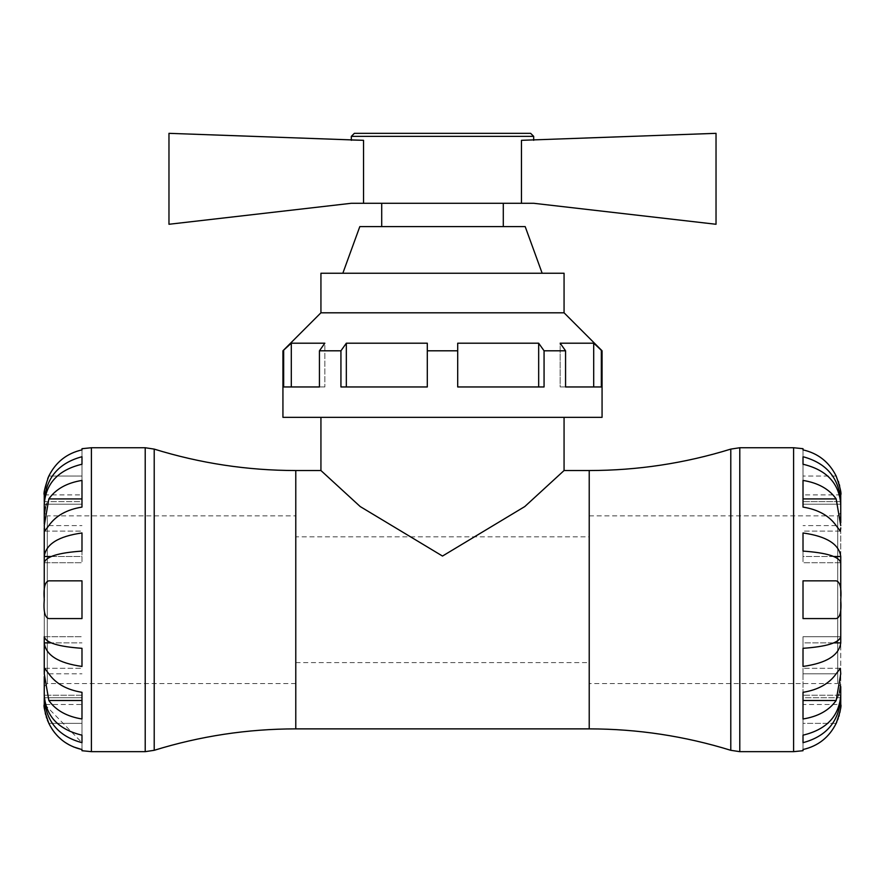 <?xml version="1.0" encoding="UTF-8"?>
<svg xmlns="http://www.w3.org/2000/svg" width="885" height="885" viewBox="0 0 885 885"><rect width="100%" height="100%" fill="white"/><g stroke="black" fill="none" stroke-linecap="round" stroke-linejoin="round"><path stroke-width="0.66" stroke-dasharray="4.42 3.32" d="M564.066 470.532L524.783 506.563L442.5 556.057L360.217 506.563L320.934 470.532M295.778 515.866L295.778 683.541L295.778 515.866L47.292 515.866L47.292 683.541L47.292 515.866L44.25 512.824L44.25 642.886C45.876 655.265 58.454 663.119 81.984 666.438L81.984 648.307C58.454 646.669 45.876 642.798 44.25 636.691L44.25 562.716C45.876 556.61 58.454 552.738 81.984 551.101L81.984 532.969C58.454 536.288 45.876 544.142 44.25 556.521L81.984 556.521L81.984 562.716L81.984 532.969L81.984 556.521L51.197 556.521M44.25 556.521L44.25 562.716L81.984 562.716L44.25 562.716L44.25 525.601L44.681 531.122L48.841 525.601C55.843 515.712 66.884 509.539 81.984 507.094L81.984 480.422C66.884 482.867 55.843 489.029 48.841 498.919L46.319 504.207M81.984 464.238L81.984 456.726C58.454 463.065 45.876 478.033 44.25 501.64L81.984 501.64L81.984 504.207L81.984 464.238C58.454 469.869 45.876 483.199 44.25 504.207L81.984 504.207L44.25 504.207L44.25 494.903L47.69 478.652M44.35 501.64L81.984 501.64L81.984 456.726M81.984 648.307L81.984 666.438L81.984 648.307M44.25 642.886L44.25 636.691L81.984 636.691L44.25 636.691L44.25 642.886L81.984 642.886L51.197 642.886M81.984 735.169C58.454 729.539 45.876 716.208 44.25 695.201L81.984 695.201L81.984 735.169M81.984 704.504L81.984 723.366L81.984 704.504L44.25 704.504L44.25 697.767L81.984 697.767L81.984 695.201L44.25 695.201L44.25 676.571M44.25 697.767L44.25 695.201M44.759 704.504L81.984 742.681L81.984 697.767L44.35 697.767M81.984 750.712L81.431 749.418M73.4 746.885L69.705 745.148M65.247 742.504L61.718 739.882M58.1 736.597L54.837 732.946M52.226 729.384L48.841 723.366L81.984 723.366L81.984 749.529L81.984 723.366L48.841 723.366M48.763 723.211L48.177 721.917M47.325 719.848L46.75 718.266M46.197 716.618L45.699 714.881M45.201 712.834L44.726 710.312M44.294 706.318L44.272 705.699M44.25 673.806L48.841 700.489C55.843 710.378 66.884 716.54 81.984 718.985L81.984 692.313C66.884 689.869 55.843 683.696 48.841 673.806L44.681 668.286L44.25 673.806M44.25 599.709C43.387 611.48 44.925 617.763 48.841 618.571L81.984 618.571L81.984 580.837L48.841 580.837C44.903 581.744 43.365 588.038 44.25 599.709M46.053 505.081L45.544 506.994M44.637 512.68L44.25 525.601L44.25 504.207M48.841 476.041L81.984 476.041L81.984 449.879L81.984 494.903L81.984 476.041L48.841 476.041C55.843 462.047 66.884 453.33 81.984 449.879L81.984 448.695M44.25 524.097L44.25 512.824M48.841 498.919L81.984 498.919L81.984 480.422L81.984 507.094M48.841 618.571L81.984 618.571L81.984 580.837L81.984 618.571L48.841 618.571M48.841 580.837L81.984 580.837L48.841 580.837M81.984 692.313L81.984 718.985L81.984 700.489L48.841 700.489M589.222 683.541L589.222 515.866L589.222 683.541L837.708 683.541L837.708 515.866L837.708 683.541L840.75 686.583L840.75 494.903L803.016 494.903L803.016 476.041L803.016 494.903M833.803 556.521L803.016 556.521L803.016 532.969C826.546 536.288 839.124 544.142 840.75 556.521L840.75 601.866L840.75 525.601L836.159 498.919C829.156 489.029 818.116 482.867 803.016 480.422L803.016 507.094C818.116 509.539 829.156 515.712 836.159 525.601L840.319 531.122L840.75 527.88M840.75 697.767L803.016 697.767L803.016 742.681C826.546 736.342 839.124 721.375 840.75 697.767L840.75 642.886L803.016 642.886L803.016 666.438L803.016 636.691L840.75 636.691L803.016 636.691L803.016 648.307C826.546 646.669 839.124 642.798 840.75 636.691L840.75 599.709C841.613 587.928 840.075 581.644 836.159 580.837L803.016 580.837L803.016 618.571L836.159 618.571C840.097 617.664 841.635 611.369 840.75 599.709L840.75 596.136M589.222 515.866L837.708 515.866L840.75 512.824M840.75 522.836L840.75 525.601M833.803 642.886L803.016 642.886L803.016 636.691L803.016 666.438C826.546 663.119 839.124 655.265 840.75 642.886M840.75 695.201L803.016 695.201L840.75 695.201C839.124 716.208 826.546 729.539 803.016 735.169L803.016 695.201L803.016 742.681L803.016 697.767L840.65 697.767M840.75 562.716L803.016 562.716L803.016 551.101L803.016 562.716L840.75 562.716C839.124 556.61 826.546 552.738 803.016 551.101L803.016 532.969L803.016 556.521L840.75 556.521M840.65 501.64L803.016 501.64L803.016 464.238L803.016 504.207L803.016 464.238C826.546 469.869 839.124 483.199 840.75 504.207L803.016 504.207L840.75 504.207M840.75 501.64C839.124 478.033 826.546 463.065 803.016 456.726L803.016 501.64L840.75 501.64M803.016 456.726L803.016 464.238M803.016 448.695L803.016 449.879C818.116 453.33 829.156 462.047 836.159 476.041L836.203 476.13M836.27 476.274L838.294 481.263M838.726 482.557L839.201 484.172M839.666 485.987L840.274 489.062M840.695 492.934L840.728 493.73M840.363 686.727L840.319 668.286L836.159 673.806C829.156 683.696 818.116 689.869 803.016 692.313L803.016 718.985C818.116 716.54 829.156 710.378 836.159 700.489L838.681 695.201M838.947 694.327L839.456 692.413M803.016 704.504L803.016 723.366L836.159 723.366C829.156 737.36 818.116 746.077 803.016 749.529L803.016 704.504L840.75 704.504L840.728 705.699M840.706 706.318L840.274 710.312M839.799 712.834L839.301 714.881M838.803 716.618L838.25 718.266M837.675 719.848L836.823 721.917M836.159 723.366L803.016 723.366L803.016 750.712M836.159 498.919L803.016 498.919L803.016 480.422L803.016 507.094M836.159 618.571L803.016 618.571L803.016 580.837L803.016 618.571L836.159 618.571M836.159 580.837L803.016 580.837L836.159 580.837M803.016 673.806L803.016 692.313L803.016 668.286L803.016 673.806L836.159 673.806L803.016 673.806M836.159 700.489L803.016 700.489L803.016 718.985L803.016 692.313M803.016 449.879L803.016 476.041L803.016 449.879M589.222 536.819L589.222 662.588L589.222 536.819L295.778 536.819L295.778 662.588L295.778 536.819M340.935 350.803L340.935 386.955L427.3 386.955L340.935 386.955L427.3 386.955L427.3 343.203L427.3 386.955L427.3 343.203L346.334 343.203L340.935 350.803L319.441 350.803L324.839 343.203L324.839 386.955L324.839 343.203L291.298 343.203L282.934 350.803M283.665 350.803L283.665 386.955L324.839 386.955L319.441 386.955L319.441 350.803M538.666 343.203L457.7 343.203L457.7 386.955L457.7 343.203L457.7 386.955L544.065 386.955L538.666 386.955L544.065 386.955L544.065 350.803L538.666 343.203L538.666 386.955L457.7 386.955L538.666 386.955M291.298 386.955L324.839 386.955L291.298 386.955L291.298 343.203M565.559 350.803L565.559 386.955L601.335 386.955L593.702 386.955L601.335 386.955L601.335 350.803L593.702 343.203L593.702 386.955L560.161 386.955L560.161 343.203L565.559 350.803L544.065 350.803M346.334 386.955L346.334 343.203M521.464 140.328L521.464 203.284L533.677 203.284L716.031 224.27L716.031 133.336L521.464 140.328M363.536 203.284L363.536 140.328L168.969 133.336L168.969 224.27L351.323 203.284L521.464 203.284M351.323 140.328L363.536 140.328L351.323 140.328M593.702 343.203L560.161 343.203L560.161 386.955L593.702 386.955M457.7 350.803L427.3 350.803M602.065 350.803L601.335 350.803M602.065 417.344L282.934 417.344M402.299 203.284L503.288 203.284L402.299 203.284M564.066 417.344L320.934 417.344L564.066 417.344M354.365 133.336L530.635 133.336M503.288 226.604L381.712 226.604L503.288 226.604M359.808 226.604L525.192 226.604M542.162 273.244L342.838 273.244L542.162 273.244M320.934 273.244L564.066 273.244M320.934 312.803L564.066 312.803M589.222 728.875L589.222 470.532M295.778 728.875L295.778 470.532M91.409 751.664L91.409 447.744M48.841 525.601L81.984 525.601L48.841 525.601M48.841 673.806L81.984 673.806L48.841 673.806M145.217 751.664L145.217 447.744M154.211 449.104L154.211 750.303M730.789 750.303L730.789 449.104M739.783 447.744L739.783 751.664M793.591 751.664L793.591 447.744M836.159 525.601L803.016 525.601L836.159 525.601M836.159 476.041L803.016 476.041L836.159 476.041M533.677 136.367L351.323 136.367M44.681 531.122L81.984 531.122L44.681 531.122M44.681 668.286L81.984 668.286L44.681 668.286M44.25 494.903L81.984 494.903M295.778 683.541L47.292 683.541L44.25 686.583M840.319 531.122L803.016 531.122L840.319 531.122M840.319 668.286L803.016 668.286L840.319 668.286M295.778 662.588L589.222 662.588"/><path stroke-width="1.33" d="M154.211 449.104C200.331 463.353 247.512 470.488 295.778 470.532L320.934 470.532L360.217 506.563L442.5 556.057L524.783 506.563L564.066 470.532L589.222 470.532L589.222 728.875L295.778 728.875C247.512 728.919 200.331 736.054 154.211 750.303L154.211 449.104L145.217 447.744L145.217 751.664L154.211 750.303M44.25 556.521L44.25 527.88L44.25 556.521C45.876 544.142 58.454 536.288 81.984 532.969L81.984 551.101C58.454 552.738 45.876 556.61 44.25 562.716L44.25 597.541L44.25 556.521L51.197 556.521M47.69 478.652L48.841 476.041C44.914 487.148 43.387 493.443 44.25 494.903L44.25 501.64C45.876 478.033 58.454 463.065 81.984 456.726L81.984 464.238C58.454 469.869 45.876 483.199 44.25 504.207L44.25 524.097M44.25 504.207L44.35 501.64M81.984 464.238L81.984 456.726M44.25 676.571L44.25 695.201C45.876 716.208 58.454 729.539 81.984 735.169L81.984 742.681C58.454 736.342 45.876 721.375 44.25 697.767L44.759 704.504M44.25 695.201L44.35 697.767M44.25 599.709C43.387 587.928 44.925 581.644 48.841 580.837L81.984 580.837L81.984 618.571L48.841 618.571C44.903 617.664 43.365 611.369 44.25 599.709L44.25 599.643M44.25 642.886L44.25 636.691C45.876 642.798 58.454 646.669 81.984 648.307L81.984 666.438C58.454 663.119 45.876 655.265 44.25 642.886L44.25 672.467L44.25 642.886L51.197 642.886M44.25 673.806L44.681 668.286L48.841 673.806C55.843 683.696 66.884 689.869 81.984 692.313L81.984 718.985C66.884 716.54 55.843 710.378 48.841 700.489L44.25 673.806M44.25 697.767L44.25 704.504C43.387 705.987 44.925 712.27 48.841 723.366C55.843 737.36 66.884 746.077 81.984 749.529L81.984 750.712L91.409 751.664L145.217 751.664M81.431 749.418L73.4 746.885M69.705 745.148L65.247 742.504M61.718 739.882L58.1 736.597M54.837 732.946L52.226 729.384M48.177 721.917L47.325 719.848M46.75 718.266L46.197 716.618M45.699 714.881L45.201 712.834M44.726 710.312L44.294 706.318M44.272 705.699L44.25 704.504M46.319 504.207L46.053 505.081M45.544 506.994L44.637 512.68M48.841 476.041C55.843 462.047 66.884 453.33 81.984 449.879L81.984 448.695L91.409 447.744L145.217 447.744M44.25 525.601L48.841 498.919C55.843 489.029 66.884 482.867 81.984 480.422L81.984 507.094C66.884 509.539 55.843 515.712 48.841 525.601L44.681 531.122L44.25 525.601M48.841 700.489L81.984 700.489L81.984 692.313M81.984 507.094L81.984 498.919L48.841 498.919M840.75 562.716C839.124 556.61 826.546 552.738 803.016 551.101L803.016 532.969C826.546 536.288 839.124 544.142 840.75 556.521L840.75 596.136M840.75 601.866L840.75 642.886C839.124 655.265 826.546 663.119 803.016 666.438L803.016 648.307C826.546 646.669 839.124 642.798 840.75 636.691L840.75 601.866M840.75 695.201L840.75 697.767C839.124 721.375 826.546 736.342 803.016 742.681L803.016 735.169C826.546 729.539 839.124 716.208 840.75 695.201L840.75 686.583M840.728 493.73L840.75 522.836M840.75 697.767L840.75 704.504L840.65 697.767M589.222 470.532C637.488 470.488 684.669 463.353 730.789 449.104L739.783 447.744L793.591 447.744L803.016 448.695L803.016 449.879C818.116 453.33 829.156 462.047 836.159 476.041C840.097 487.226 841.624 493.52 840.75 494.903M840.75 642.886L833.803 642.886M840.75 556.521L833.803 556.521M840.75 504.207C839.124 483.199 826.546 469.869 803.016 464.238L803.016 456.726C826.546 463.065 839.124 478.033 840.75 501.64L840.65 501.64M803.016 464.238L803.016 456.726M838.294 481.263L838.726 482.557M839.201 484.172L839.666 485.987M840.274 489.062L840.695 492.934M840.75 527.88L840.319 531.122L836.159 525.601C829.156 515.712 818.116 509.539 803.016 507.094L803.016 480.422C818.116 482.867 829.156 489.029 836.159 498.919L840.75 525.601M840.75 599.764L840.75 599.709C841.613 611.48 840.075 617.763 836.159 618.571L803.016 618.571L803.016 580.837L836.159 580.837C840.097 581.744 841.635 588.038 840.75 599.709M838.681 695.201L838.947 694.327M839.456 692.413L840.363 686.727M840.728 705.699L840.706 706.318M840.274 710.312L839.799 712.834M839.301 714.881L838.803 716.618M838.25 718.266L837.675 719.848M836.823 721.917L836.159 723.366C840.097 712.171 841.635 705.876 840.75 704.504M793.591 447.744L793.591 751.664L803.016 750.712L803.016 749.529C818.116 746.077 829.156 737.36 836.159 723.366M840.75 673.806L836.159 700.489C829.156 710.378 818.116 716.54 803.016 718.985L803.016 692.313C818.116 689.869 829.156 683.696 836.159 673.806L840.319 668.286L840.75 673.806M803.016 692.313L803.016 700.489L836.159 700.489M836.159 498.919L803.016 498.919L803.016 507.094M283.665 350.803L283.665 386.955L319.441 386.955L319.441 350.803L340.935 350.803L340.935 386.955L427.3 386.955L427.3 350.803L457.7 350.803L457.7 343.203L538.666 343.203L544.065 350.803L565.559 350.803L560.161 343.203L593.702 343.203L602.065 350.803L564.066 312.803L320.934 312.803L282.934 350.803L291.298 343.203L291.298 386.955M340.935 350.803L346.334 343.203L427.3 343.203L427.3 350.803M291.298 343.203L324.839 343.203L319.441 350.803M538.666 386.955L538.666 343.203M457.7 350.803L457.7 386.955L544.065 386.955L544.065 350.803M593.702 386.955L593.702 343.203M565.559 350.803L565.559 386.955L601.335 386.955L601.335 350.803M521.464 203.284L521.464 140.328L716.031 133.336L716.031 224.27L533.677 203.284L351.323 203.284L168.969 224.27L168.969 133.336L363.536 140.328L363.536 203.284M346.334 343.203L346.334 386.955M282.934 350.803L282.934 417.344L602.065 417.344L602.065 350.803M533.677 136.367L351.323 136.367L354.365 133.336L530.635 133.336L533.677 136.367L533.677 140.328M564.066 417.344L564.066 470.532M503.288 203.284L503.288 226.604M542.162 273.244L525.192 226.604L359.808 226.604L342.838 273.244M564.066 312.803L564.066 273.244L320.934 273.244L320.934 312.803M295.778 470.532L295.778 728.875M91.409 447.744L91.409 751.664M730.789 449.104L730.789 750.303L739.783 751.664L739.783 447.744M739.783 751.664L793.591 751.664M730.789 750.303C684.669 736.054 637.488 728.919 589.222 728.875M351.323 136.367L351.323 140.328M320.934 417.344L320.934 470.532M381.712 203.284L381.712 226.604"/></g></svg>

